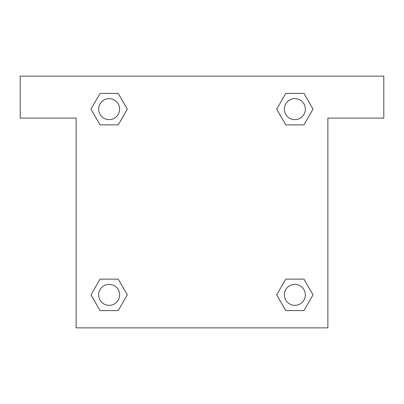 <?xml version="1.0" encoding="UTF-8"?>
<svg xmlns="http://www.w3.org/2000/svg" width="404" height="404" viewBox="0 0 404 404"><rect width="100%" height="100%" fill="white"/><g stroke="black" fill="none" stroke-linecap="round" stroke-linejoin="round"><path stroke-width="0.61" d="M292.451 124.876L303.939 124.876L285.774 124.876L276.69 109.141L285.774 93.41L303.939 93.41L313.024 109.141L303.939 124.876L285.774 124.876L292.451 124.876L285.774 124.876L277.063 109.827A118.867 118.867 0 0 1 277.109 109.868M303.939 279.124L285.774 279.124L303.939 279.124L313.024 294.859L303.939 310.59L285.774 310.59L276.69 294.859L285.774 279.124L303.939 279.124L313.044 294.844M111.549 124.876L100.061 124.876L118.226 124.876L100.061 124.876L90.976 109.141L100.061 93.41L118.226 93.41L127.311 109.141L118.226 124.876L111.549 124.876L118.226 124.876L126.937 109.827M111.549 279.124L100.061 279.124L118.226 279.124L127.311 294.859L118.226 310.59L100.061 310.59L90.976 294.859L100.061 279.124L118.226 279.124L111.549 279.124L118.226 279.124L126.937 294.173A118.867 118.867 0 0 1 126.891 294.132M383.8 76.139L20.2 76.139L20.2 118.094L76.139 118.094L76.139 327.861L327.861 327.861L327.861 118.094L383.8 118.094L383.8 76.139M100.061 124.876L90.956 109.156M118.226 93.41L100.061 93.41L118.226 93.41L127.331 109.13M118.226 279.124L127.331 294.844M100.061 310.59L118.226 310.59L100.061 310.59L90.956 294.87M285.774 310.59L303.939 310.59L285.774 310.59L276.669 294.87M285.774 124.876L276.669 109.156M303.939 93.41L285.774 93.41L303.939 93.41L313.044 109.13M305.348 294.859A10.489 10.489 0 0 0 289.612 285.774A10.489 10.489 0 0 0 289.612 303.939A10.489 10.489 0 0 0 305.348 294.859M119.629 294.859A10.489 10.489 0 0 0 103.899 285.774A10.489 10.489 0 0 0 103.899 303.939A10.489 10.489 0 0 0 119.629 294.859M305.348 109.141A10.489 10.489 0 0 0 289.612 100.061A10.489 10.489 0 0 0 289.612 118.226A10.489 10.489 0 0 0 305.348 109.141M119.629 109.141A10.489 10.489 0 0 0 103.899 100.061A10.489 10.489 0 0 0 103.899 118.226A10.489 10.489 0 0 0 119.629 109.141M285.774 279.124L292.451 279.124"/></g></svg>
